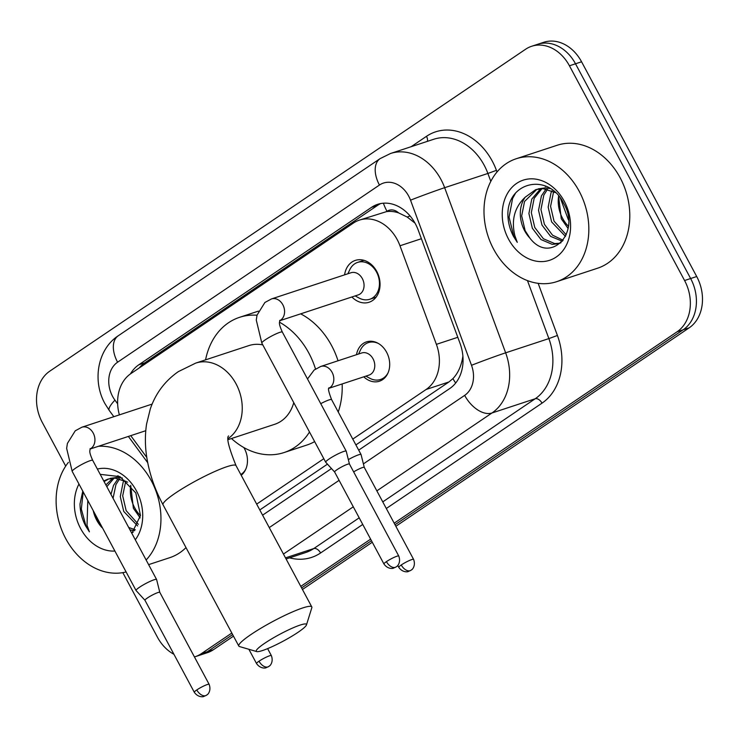 <?xml version="1.0" encoding="UTF-8"?>
<svg xmlns="http://www.w3.org/2000/svg" width="739" height="739" viewBox="0 0 739 739"><rect width="100%" height="100%" fill="white"/><g stroke="black" fill="none" stroke-linecap="round" stroke-linejoin="round"><path stroke-width="1.11" d="M243.861 447.557A20.71 16.295 71.8 0 1 244.397 448.508A20.71 16.295 71.8 0 1 241.2 475.269M356.494 354.702A20.71 16.295 71.8 0 1 366.461 341.88A20.71 16.295 71.8 0 1 386.626 352.281A20.71 16.295 71.8 0 1 379.412 381.213A20.71 16.295 71.8 0 1 363.782 376.825M344.596 274.853A22.031 17.339 71.8 0 1 355.33 260.396A22.031 17.339 71.8 0 1 376.779 271.462A22.031 17.339 71.8 0 1 369.103 302.242A22.031 17.339 71.8 0 1 351.884 296.976M352.771 439.105L426.135 389.471A38.825 30.548 -108.2 0 0 436.389 344.346L399.984 245.773A38.825 30.548 -108.2 0 0 397.212 239.621A38.825 30.548 -108.2 0 0 359.403 220.111A38.825 30.548 -108.2 0 0 353.362 223.086L130.895 373.592A38.825 30.548 -108.2 0 0 119.385 414.865M414.995 223.104L407.207 217.044L398.58 212.878A12.942 10.18 -108.2 0 0 386.996 211.308A38.825 23.38 -124.1 0 1 383.393 203.207M386.996 211.308L386.543 211.613A38.825 30.548 71.8 0 1 398.58 212.878M355.893 444.915L448.933 381.961L452.905 378.645C457.617 373.648 460.776 367.126 462.383 359.071L462.9 356.143M259.795 509.938L327.46 464.147M386.543 211.613L359.403 220.111M256.673 504.118L323.811 458.697M130.748 435.65L146.802 457.459M231.824 633.046L201.276 653.71L207.345 651.715A38.825 30.548 71.8 0 1 201.313 654.68A38.825 30.548 71.8 0 0 207.345 651.715L232.646 634.589L207.345 651.715L213.414 649.71A38.825 30.548 71.8 0 1 207.373 652.685L195.244 656.685A38.825 30.548 71.8 0 1 194.44 656.934M65.697 466.097L42.289 422.44A38.825 30.548 71.8 0 1 49.781 371.163L525.586 49.254A38.825 30.548 71.8 0 1 531.627 46.28A38.825 30.548 71.8 0 1 569.436 65.789L684.582 280.524A38.825 30.548 71.8 0 1 677.081 331.793L683.15 329.797L395.014 524.736L683.15 329.797A38.825 30.548 71.8 0 0 690.642 278.52A38.825 30.548 71.8 0 1 683.15 329.797L689.219 327.802L395.845 526.288M371.449 540.689L301.614 587.93L371.449 540.689M569.436 65.789L575.505 63.785L690.642 278.52L575.505 63.785A38.825 30.548 71.8 0 0 537.687 44.285A38.825 30.548 71.8 0 1 575.505 63.785L581.575 61.79L696.711 276.525A38.825 30.548 71.8 0 1 689.219 327.802M531.627 46.28L543.756 42.28A38.825 30.548 71.8 0 1 581.575 61.79M372.28 542.232L302.445 589.482M233.478 636.14L213.414 649.71M358.692 450.143L449.792 388.502A38.825 30.548 -108.2 0 0 460.046 343.386L418.182 230.014A38.825 30.548 -108.2 0 0 415.41 223.862A38.825 30.548 -108.2 0 0 377.601 204.352A38.825 30.548 -108.2 0 0 371.56 207.326L138.803 364.798A38.825 30.548 -108.2 0 0 130.415 373.925M139.265 367.939A38.825 30.548 71.8 0 1 144.862 362.803L377.629 205.331A38.825 30.548 71.8 0 1 380.696 203.558M173.933 654.292A38.825 30.548 71.8 0 1 157.425 637.175L122.822 572.642M201.276 653.71A38.825 30.548 71.8 0 1 195.244 656.685M677.081 331.793L394.192 523.194M370.618 539.137L300.782 586.387M262.594 515.157L331.478 468.554M493.624 249.172A64.709 50.917 71.8 0 1 516.182 158.756A64.709 50.917 71.8 0 1 579.2 191.272A64.709 50.917 71.8 0 1 556.652 281.679A64.709 50.917 71.8 0 1 493.624 249.172M516.182 158.756L557.141 145.269A64.709 50.917 71.8 0 1 620.16 177.785A64.709 50.917 71.8 0 1 597.611 268.202L556.652 281.679M529.9 238.124C550.259 264.931 581.297 232.646 563.691 203.447C548.809 172.363 507.628 181.295 507.878 214.495C507.998 222.245 509.892 229.58 513.559 236.508L517.282 242.346L514.917 235.806C511.092 220.167 514.52 207.29 525.207 197.184A29.246 23.02 71.8 0 0 524.662 230.808A29.246 23.02 71.8 0 0 529.9 238.124L525.133 230.651L521.679 215.862L524.551 201.461L536.893 189.313M564.31 201.35A42.188 33.2 71.8 0 1 556.171 257.061A42.188 33.2 71.8 0 1 508.515 239.094A42.188 33.2 71.8 0 1 516.663 183.374A42.188 33.2 71.8 0 1 564.31 201.35M541.992 188.621L534.177 198.292L531.313 212.693L534.768 227.483L543.405 238.762L554.693 243.584L559.977 243.205M540.68 188.676L531.775 199.087L528.902 213.488L532.357 228.277L540.994 239.556L552.282 244.378L558.786 243.648L561.095 242.678M547.525 189.258L543.812 195.114L540.948 209.525L544.403 224.305L552.495 235.141L563.183 240.277M546.093 188.962L541.41 195.909L538.537 210.31L541.992 225.099L550.629 236.388L562.416 241.247M553.631 191.558L550.583 206.347L554.028 221.137L566.24 234.826M552.033 190.782L551.035 192.74L548.172 207.142L551.627 221.931L565.511 236.452M568.346 226.18A29.246 23.02 71.8 0 1 562.582 218.319A29.246 23.02 71.8 0 1 558.647 195.927M558.582 195.853L561.261 218.762L568.042 228.397M550.269 188.547L545.493 187.845L538.084 188.879M555.552 192.657L543.082 188.639L535.673 189.674L525.207 197.184M546.038 186.274L545.308 186.496M515.295 193.581L512.58 198.505L509.088 217.211L513.836 236.415L517.282 242.346M126.11 571.949A64.709 50.917 71.8 0 1 65.743 538.657A64.709 50.917 71.8 0 1 68.404 462.355M98.407 446.301A64.709 50.917 71.8 0 1 151.319 480.756A64.709 50.917 71.8 0 1 146.128 559.986M131.856 533.373L140.475 515.536L135.81 492.931L119.958 476.627L100.208 474.346M97.372 469.053A42.188 33.2 71.8 0 1 136.429 490.835A42.188 33.2 71.8 0 1 135.302 539.803M114.905 551.063A42.188 33.2 71.8 0 1 80.634 528.588A42.188 33.2 71.8 0 1 78.971 484.036M82.777 491.139L79.997 503.989C80.117 511.73 82.011 519.064 85.678 525.992L89.401 531.831L87.036 525.3L87.793 500.488M94.989 513.91L97.252 520.145L102.019 527.618A29.246 23.02 71.8 0 1 96.772 520.293A29.246 23.02 71.8 0 1 93.225 510.621M131.551 532.81L132.087 532.69M131.597 532.893L133.205 532.163M128.688 527.47L135.292 529.771M129.981 529.872L134.535 530.731M125.75 481.043L122.692 495.841L126.147 510.631L138.35 524.321M124.152 480.276L123.154 482.225L120.291 496.626L123.736 511.416L137.62 525.937M140.456 515.665A29.246 23.02 71.8 0 1 134.701 507.813A29.246 23.02 71.8 0 1 130.757 485.412M130.701 485.347L133.371 508.247L140.161 517.891M122.378 478.031L117.612 477.339L110.203 478.364M109.012 478.798L104.079 481.579M127.662 482.151L115.201 478.133L107.792 479.158L103.765 480.978M114.111 478.115L106.822 486.696M118.148 475.768L117.427 475.99M112.799 478.17L105.899 484.969M119.635 478.743L115.931 484.608L113.058 498.308M118.212 478.447L113.52 485.403L110.961 494.4M186.006 547.608A64.709 50.917 71.8 0 1 169.73 557.686L148.622 564.633M83.193 491.915L81.336 509.079L85.946 525.909L89.401 531.831M264.673 643.29A28.47 3.834 151.8 0 0 256.747 651.586A28.47 3.834 151.8 0 0 298.048 632.298A28.47 3.834 151.8 0 0 306.463 624.926A28.47 3.834 151.8 0 0 292.413 628.113A28.47 3.834 151.8 0 0 264.673 643.29M256.747 651.586L239.491 646.551A41.412 5.57 -28.2 0 1 238.799 646.062A41.412 5.57 -28.2 0 1 251.029 634.487A41.412 5.57 -28.2 0 1 289.097 613.416A41.412 5.57 -28.2 0 1 311.793 606.922A41.412 5.57 -28.2 0 1 311.812 607.772L306.463 624.926M262.807 344.91A41.412 32.59 -108.2 0 0 248.84 345.603L195.743 363.089L178.339 371.625C164.982 380.936 155.633 393.379 150.294 408.953L146.562 424.112C144.789 435.936 145.038 448.083 147.31 460.536C150.091 475.657 155.338 490.41 163.051 504.792L238.799 646.062M205.571 359.856A71.184 56.016 71.8 0 1 239.528 317.336A71.184 56.016 71.8 0 1 257.024 315.23M279.49 322.195A71.184 56.016 71.8 0 1 308.856 353.103A71.184 56.016 71.8 0 1 315.507 369.029M300.662 313.844A71.184 56.016 71.8 0 1 331.617 345.612A71.184 56.016 71.8 0 1 338.028 360.78M228.222 439.594L274.742 424.278A41.412 32.59 -108.2 0 0 293.762 402.653M309.502 432.001A71.184 56.016 71.8 0 1 284.053 452.554A71.184 56.016 71.8 0 1 231.473 438.523M342.148 383.947A71.184 56.016 71.8 0 1 338.231 411.974M314.648 441.608A71.184 56.016 71.8 0 1 306.805 445.063L284.053 452.554M355.136 295.914L359.154 298.066A19.417 15.279 -108.2 0 0 369.805 299.258A19.417 15.279 -108.2 0 0 376.567 272.137A19.417 15.279 -108.2 0 0 357.667 262.382A19.417 15.279 -108.2 0 0 349.806 269.661L347.857 273.781M279.647 320.763L358.276 294.879A11.648 9.164 -108.2 0 0 362.332 278.603A11.648 9.164 -108.2 0 0 350.988 272.746L271.499 298.925A11.648 9.164 -108.2 0 1 282.843 304.773A11.648 9.164 -108.2 0 1 281.069 319.811A11.648 9.164 -108.2 0 1 279.665 320.689M398.764 556.033C401.462 563.266 396.344 567.099 396.945 566.286L396.067 566.97A8.415 5.062 55.9 0 1 395.291 567.349A8.415 5.062 -124.1 0 1 386.423 561.631A8.415 1.136 151.8 0 1 394.155 557.345A8.415 1.136 151.8 0 1 398.764 556.033L349.436 464.027A8.415 1.136 151.8 0 0 349.436 464.027L346.249 451.252A11.648 1.57 151.8 0 0 346.231 451.196A11.648 1.57 151.8 0 0 343.663 451.492A11.648 1.57 151.8 0 0 329.141 458.956A11.648 1.57 151.8 0 0 325.696 462.208A11.648 1.57 151.8 0 0 325.733 462.254L334.619 471.999A8.415 1.136 151.8 0 0 334.628 472.018M349.436 464.027A8.415 1.136 151.8 0 0 347.589 464.24A8.415 1.136 151.8 0 0 337.095 469.634A8.415 1.136 151.8 0 0 334.61 471.981L383.938 563.977C388.132 569.935 393.942 568.291 393.37 568.171L396.067 566.97M139.495 587.256A11.648 1.57 151.8 0 0 136.059 590.507A11.648 1.57 151.8 0 0 136.096 590.553L144.983 600.299A8.415 1.136 151.8 0 0 144.992 600.317A8.415 1.136 151.8 0 1 147.458 597.934A8.415 1.136 151.8 0 1 157.952 592.549A8.415 1.136 151.8 0 1 159.8 592.336A8.415 1.136 151.8 0 0 159.8 592.336L156.613 579.552A11.648 1.57 151.8 0 0 156.594 579.505A11.648 1.57 151.8 0 0 154.026 579.792A11.648 1.57 151.8 0 0 139.495 587.256M378.423 343.496A19.417 15.279 -108.2 0 0 368.382 342.61A19.417 15.279 -108.2 0 0 360.521 349.889L358.572 354.018M328.901 388.308L368.992 375.107A11.648 9.164 -108.2 0 0 373.047 358.831A11.648 9.164 -108.2 0 0 361.704 352.983L320.744 366.47A11.648 9.164 -108.2 0 1 332.088 372.317A11.648 9.164 -108.2 0 1 330.315 387.356A11.648 9.164 -108.2 0 1 328.91 388.234M413.591 559.377C416.288 566.619 411.17 570.453 411.771 569.64L410.893 570.323A8.415 5.062 55.9 0 1 410.117 570.702A8.415 5.062 -124.1 0 1 401.249 564.975A8.415 1.136 151.8 0 1 408.981 560.698A8.415 1.136 151.8 0 1 413.591 559.377L364.262 467.381A8.415 1.136 151.8 0 1 364.281 467.417L361.075 454.605A11.648 1.57 151.8 0 0 361.057 454.55A11.648 1.57 151.8 0 0 358.489 454.845A11.648 1.57 151.8 0 0 348.337 459.621M364.262 467.381A8.415 1.136 151.8 0 0 362.415 467.593A8.415 1.136 151.8 0 0 353.648 471.879M365.851 376.142L369.869 378.303A19.417 15.279 -108.2 0 0 380.52 379.486A19.417 15.279 -108.2 0 0 388.077 372.807M240.812 474.549A19.417 15.279 -108.2 0 0 245.847 469.034M421.396 238.715L399.984 245.773M455.686 383.024A38.825 23.38 -124.1 0 1 452.905 378.645M462.383 359.071A38.825 1.09 -20.3 0 1 463.048 358.812M407.207 217.044A38.825 1.09 -20.3 0 1 410.062 215.945M141.454 366.452A38.825 23.38 -124.1 0 1 141.232 365.787M457.801 337.298L436.389 344.346M448.933 381.961L426.135 389.471M568.43 219.954L560.365 198.107M696.711 276.525L684.582 280.524M377.629 205.331L371.56 207.326M363.394 463.898L464.665 395.383A25.883 20.369 -108.2 0 0 471.51 365.297L410.524 200.177A25.883 20.369 -108.2 0 0 408.676 196.075A25.883 20.369 -108.2 0 0 379.449 185.046L117.584 362.212A25.883 20.369 -108.2 0 0 112.587 396.4A25.883 20.369 -108.2 0 0 114.951 400.15L117.649 403.808M390.543 153.49A51.767 40.737 71.8 0 1 440.971 179.494A51.767 40.737 71.8 0 1 444.656 187.697L487.888 173.462A51.767 40.737 -108.2 0 0 484.202 165.259A51.767 40.737 -108.2 0 0 433.784 139.255L390.543 153.49L380.114 158.617A25.883 15.584 55.9 0 0 379.449 185.046M380.114 158.617L118.249 335.783C97.289 349.464 92.255 381.065 104.947 403.633L109.28 410.496A25.883 6.134 -36.4 0 1 114.951 400.15M411.133 146.71L426.495 136.318A6.475 3.898 -124.1 0 1 427.391 141.352M426.495 136.318A58.242 45.827 71.8 0 1 492.276 161.12A58.242 45.827 71.8 0 1 496.423 170.349L497.024 171.965M538.149 283.333L557.409 335.469A58.242 45.827 71.8 0 1 542.02 403.152L386.312 508.497M362.738 524.45L320.587 552.966A58.242 45.827 71.8 0 1 289.568 557.843M410.524 200.177A25.883 0.721 -20.3 0 1 444.656 187.697L505.642 352.826L548.874 338.591L527.461 280.598M471.51 365.297A25.883 0.721 -20.3 0 1 505.642 352.826A51.767 40.737 71.8 0 1 491.962 412.99L535.193 398.755A51.767 40.737 -108.2 0 0 548.874 338.591L557.409 335.469M490.807 181.36L487.888 173.462L496.423 170.349M285.494 557.871L313.77 548.56L359.191 517.827M286.095 558.989L305.715 552.523A51.767 40.737 -108.2 0 0 313.77 548.56A6.475 3.898 -124.1 0 1 320.587 552.966M464.665 395.383A25.883 15.584 55.9 0 0 491.962 412.99L376.853 490.862M353.288 506.806L283.453 554.056M382.765 501.883L535.193 398.755A6.475 3.898 -124.1 0 1 542.02 403.152M269.255 527.591L339.09 480.341M118.249 335.783A25.883 15.584 55.9 0 0 117.584 362.212M144.862 362.803L138.803 364.798M228.249 438.486A41.412 32.59 -108.2 0 0 236.083 383.901A41.412 32.59 -108.2 0 0 195.743 363.089M228.61 435.927C226.282 437.636 228.757 447.548 236.046 465.653A41.412 5.57 151.8 0 0 213.349 472.147A41.412 5.57 151.8 0 0 175.272 493.209A41.412 5.57 151.8 0 0 163.051 504.792M279.804 320.292C279.887 322.638 277.892 322.167 282.353 332.079A11.648 1.57 151.8 0 0 275.97 333.908A11.648 1.57 151.8 0 0 265.264 339.829A11.648 1.57 151.8 0 0 264.793 340.152A11.648 1.57 151.8 0 0 261.828 343.09L325.696 462.208M386.423 561.631A8.415 1.136 151.8 0 0 383.938 563.977M196.786 689.93A8.415 5.062 -124.1 0 0 205.654 695.648A8.415 5.062 55.9 0 0 206.43 695.27L207.308 694.586C206.708 695.408 211.825 691.565 209.128 684.332A8.415 1.136 151.8 0 0 204.518 685.653A8.415 1.136 151.8 0 0 196.786 689.93A8.415 1.136 151.8 0 0 194.302 692.277L144.973 600.28M90.029 448.998A11.648 9.164 -108.2 0 0 91.433 448.111A11.648 9.164 -108.2 0 0 93.206 433.072A11.648 9.164 -108.2 0 0 81.863 427.225L152.151 404.085M90.167 448.591C90.25 450.947 88.255 450.467 92.717 460.379A11.648 1.57 151.8 0 0 86.334 462.208A11.648 1.57 151.8 0 0 75.627 468.129A11.648 1.57 151.8 0 0 75.156 468.452A11.648 1.57 151.8 0 0 72.191 471.39L136.059 590.507M328.67 388.243L329.049 387.836C327.82 388.178 328.679 392.113 331.608 399.623A11.648 1.57 151.8 0 0 320.744 403.67M401.249 564.975A8.415 1.136 151.8 0 0 398.764 567.33L397.758 565.455M259.019 661.202A8.415 5.062 -124.1 0 0 267.887 666.929A8.415 5.062 55.9 0 0 268.663 666.55L269.541 665.867C268.941 666.68 274.058 662.846 271.361 655.604A8.415 1.136 151.8 0 0 266.751 656.925A8.415 1.136 151.8 0 0 259.019 661.202A8.415 1.136 151.8 0 0 256.535 663.557L248.886 649.285M109.28 410.496L113.834 416.694M128.374 436.435L147.726 462.725M239.528 317.336L258.382 311.128M236.046 465.653L311.793 606.922M357.667 262.382L363.93 260.313M271.499 298.925L264.895 302.482L257.052 315.1L256.276 320.061L261.828 343.09M369.805 299.258L376.068 297.198M282.353 332.079L346.231 451.196M81.863 427.225L75.258 430.791L67.415 443.4L66.639 448.37L72.191 471.39M145.768 430.708L90.01 449.063M92.717 460.379L156.594 579.505M209.128 684.332L159.8 592.336M194.302 692.277C198.495 698.235 204.306 696.591 203.733 696.471L206.43 695.27M368.382 342.61L372.253 341.335M307.507 378.978L314.14 370.036L320.744 366.47M380.52 379.486L384.391 378.211M331.608 399.623L361.057 454.55M398.764 567.33C402.958 573.288 408.769 571.644 408.196 571.524L410.893 570.323M240.969 474.835L242.161 474.438M271.361 655.604L267.62 648.62M256.535 663.557C260.738 669.516 266.539 667.871 265.966 667.751L268.663 666.55"/></g></svg>
